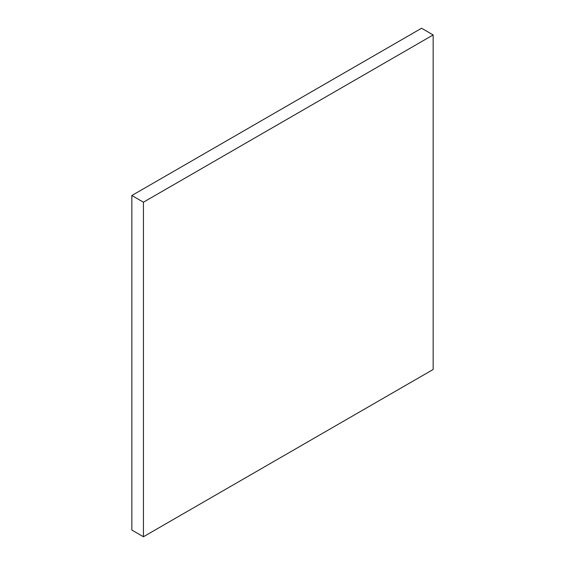 <?xml version="1.0" encoding="UTF-8"?>
<svg xmlns="http://www.w3.org/2000/svg" width="565" height="565" viewBox="0 0 565 565"><rect width="100%" height="100%" fill="white"/><g stroke="black" fill="none" stroke-linecap="round" stroke-linejoin="round"><path stroke-width="0.85" d="M433.157 369.482L143.432 536.75L143.432 202.206L433.157 34.938L433.157 369.482M433.157 34.938L421.568 28.25L131.843 195.518L131.843 530.062L143.432 536.75M131.843 195.518L143.432 202.206"/></g></svg>
